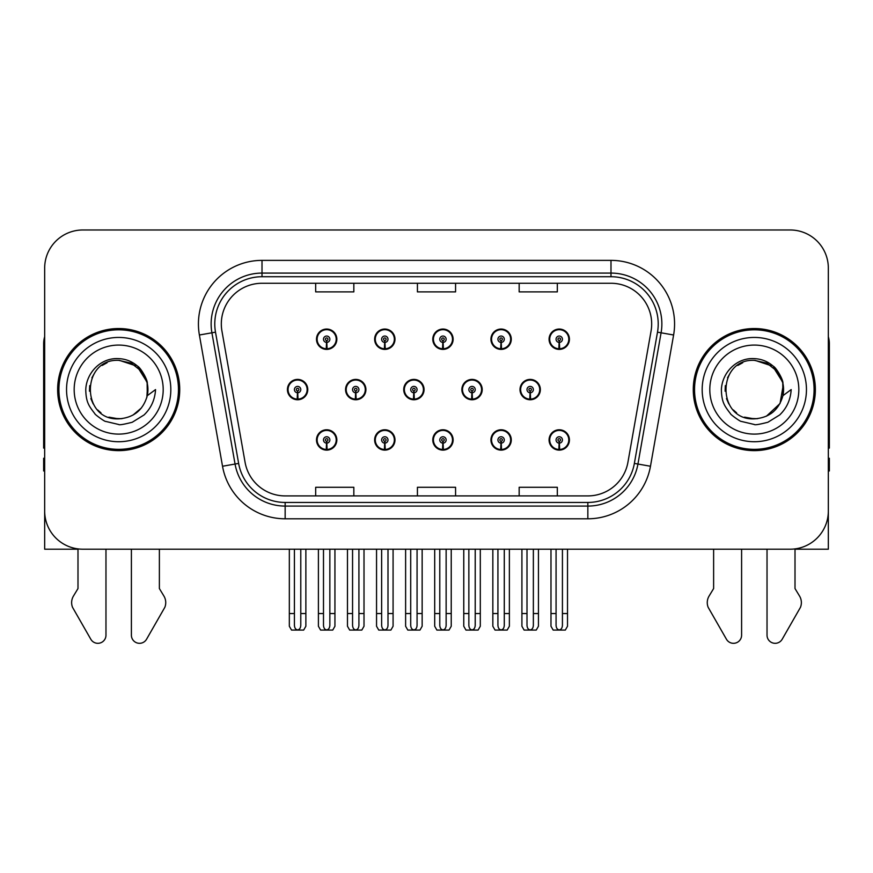 <?xml version="1.0" encoding="UTF-8"?>
<svg xmlns="http://www.w3.org/2000/svg" width="873" height="873" viewBox="0 0 873 873"><rect width="100%" height="100%" fill="white"/><g stroke="black" fill="none" stroke-linecap="round" stroke-linejoin="round"><path stroke-width="1.31" d="M754.316 549.193L767.029 549.193L767.029 635.184A8.119 8.119 0 0 0 782.186 639.243L800.454 607.346A12.713 12.713 0 0 0 799.526 596.019L795.008 588.555L795.008 549.193L828.335 549.193L828.335 268.131A38.15 38.15 0 0 0 790.174 229.981L82.826 229.981A38.15 38.15 0 0 0 44.665 268.131L44.665 549.193L77.992 549.193L77.992 588.555L73.474 596.019A12.713 12.713 0 0 0 72.546 607.346L90.814 639.243A8.119 8.119 0 0 0 105.971 635.184L105.971 549.193L118.684 549.193M432.79 439.948A10.17 10.17 0 0 0 442.96 450.119A10.17 10.17 0 0 0 453.131 439.948A10.17 10.17 0 0 0 442.96 429.767A10.17 10.17 0 0 0 432.79 439.948M490.932 439.948A10.17 10.17 0 0 0 501.102 450.119A10.17 10.17 0 0 0 511.283 439.948A10.17 10.17 0 0 0 501.102 429.767A10.17 10.17 0 0 0 490.932 439.948M549.073 439.948A10.17 10.17 0 0 0 559.255 450.119A10.17 10.17 0 0 0 569.425 439.948A10.17 10.17 0 0 0 559.255 429.767A10.17 10.17 0 0 0 549.073 439.948M374.637 439.948A10.17 10.17 0 0 0 384.818 450.119A10.17 10.17 0 0 0 394.989 439.948A10.17 10.17 0 0 0 384.818 429.767A10.17 10.17 0 0 0 374.637 439.948M403.719 389.587A10.17 10.17 0 0 0 413.889 399.758A10.17 10.17 0 0 0 424.06 389.587A10.17 10.17 0 0 0 413.889 379.406A10.17 10.17 0 0 0 403.719 389.587M461.861 389.587A10.17 10.17 0 0 0 472.031 399.758A10.17 10.17 0 0 0 482.212 389.587A10.17 10.17 0 0 0 472.031 379.406A10.17 10.17 0 0 0 461.861 389.587M520.002 389.587A10.17 10.17 0 0 0 530.184 399.758A10.17 10.17 0 0 0 540.354 389.587A10.17 10.17 0 0 0 530.184 379.406A10.17 10.17 0 0 0 520.002 389.587M345.566 389.587A10.17 10.17 0 0 0 355.748 399.758A10.17 10.17 0 0 0 365.918 389.587A10.17 10.17 0 0 0 355.748 379.406A10.17 10.17 0 0 0 345.566 389.587M374.637 339.226A10.17 10.17 0 0 0 384.818 349.396A10.17 10.17 0 0 0 394.989 339.226A10.17 10.17 0 0 0 384.818 329.045A10.17 10.17 0 0 0 374.637 339.226M432.79 339.226A10.17 10.17 0 0 0 442.96 349.396A10.17 10.17 0 0 0 453.131 339.226A10.17 10.17 0 0 0 442.96 329.045A10.17 10.17 0 0 0 432.79 339.226M490.932 339.226A10.17 10.17 0 0 0 501.102 349.396A10.17 10.17 0 0 0 511.283 339.226A10.17 10.17 0 0 0 501.102 329.045A10.17 10.17 0 0 0 490.932 339.226M549.073 339.226A10.17 10.17 0 0 0 559.255 349.396A10.17 10.17 0 0 0 569.425 339.226A10.17 10.17 0 0 0 559.255 329.045A10.17 10.17 0 0 0 549.073 339.226M316.495 439.948A10.17 10.17 0 0 0 326.666 450.119A10.17 10.17 0 0 0 336.847 439.948A10.17 10.17 0 0 0 326.666 429.767A10.17 10.17 0 0 0 316.495 439.948M287.424 389.587A10.17 10.17 0 0 0 297.595 399.758A10.17 10.17 0 0 0 307.776 389.587A10.17 10.17 0 0 0 297.595 379.406A10.17 10.17 0 0 0 287.424 389.587M316.495 339.226A10.17 10.17 0 0 0 326.666 349.396A10.17 10.17 0 0 0 336.847 339.226A10.17 10.17 0 0 0 326.666 329.045A10.17 10.17 0 0 0 316.495 339.226M57.64 389.587A61.045 61.045 0 0 0 118.684 450.632A61.045 61.045 0 0 0 179.729 389.587A61.045 61.045 0 0 0 118.684 328.543A61.045 61.045 0 0 0 57.64 389.587M693.271 389.587A61.045 61.045 0 0 0 754.316 450.632A61.045 61.045 0 0 0 815.36 389.587A61.045 61.045 0 0 0 754.316 328.543A61.045 61.045 0 0 0 693.271 389.587M221.316 323.959A40.693 40.693 0 0 1 262.009 283.267L610.991 283.267A40.693 40.693 0 0 1 651.062 331.031L627.927 462.275A40.693 40.693 0 0 1 587.845 495.908L285.155 495.908A40.693 40.693 0 0 1 245.073 462.275L221.938 331.031A40.693 40.693 0 0 1 221.316 323.959M214.78 323.959A47.24 47.24 0 0 0 215.5 332.166L238.635 463.41A47.24 47.24 0 0 0 285.155 502.444L587.845 502.444A47.24 47.24 0 0 0 634.365 463.41L657.5 332.166A47.24 47.24 0 0 0 610.991 276.719L262.009 276.719A47.24 47.24 0 0 0 214.78 323.959M199.393 335.003A63.587 63.587 0 0 1 262.009 260.372L610.991 260.372A63.587 63.587 0 0 1 673.607 335.003L650.472 466.247A63.587 63.587 0 0 1 587.845 518.791L285.155 518.791A63.587 63.587 0 0 1 222.528 466.247L199.393 335.003L211.91 332.799A50.874 50.874 0 0 1 262.009 273.085L610.991 273.085A50.874 50.874 0 0 1 661.09 332.799L637.945 464.043A50.874 50.874 0 0 1 587.845 506.078L285.155 506.078A50.874 50.874 0 0 1 235.055 464.043L211.91 332.799A50.874 50.874 0 0 1 211.146 323.959M790.174 229.981L82.826 229.981M44.665 268.131L44.665 511.032A38.15 38.15 0 0 0 82.826 549.193L790.174 549.193A38.15 38.15 0 0 0 828.335 511.032L828.335 268.131M417.425 283.267L417.425 291.877L455.575 291.877L455.575 283.267M315.677 283.267L315.677 291.877L353.838 291.877L353.838 283.267M519.162 283.267L519.162 291.877L557.323 291.877L557.323 283.267M455.575 495.908L455.575 487.287L417.425 487.287L417.425 495.908M353.838 495.908L353.838 487.287L315.677 487.287L315.677 495.908M557.323 495.908L557.323 487.287L519.162 487.287L519.162 495.908M329.852 549.193L329.852 625.352C329.645 628.091 328.586 629.597 326.666 629.891C324.756 629.597 323.697 628.091 323.49 625.352L323.49 613.544L318.405 613.544L318.405 626.257L320.609 630.077L332.733 630.077L334.937 626.257L334.937 549.193M326.535 443.124L326.251 449.475A9.538 9.538 0 0 1 317.128 439.948A9.538 9.538 0 0 1 326.666 430.411A9.538 9.538 0 0 1 336.203 439.948A9.538 9.538 0 0 1 327.091 449.475L326.808 443.124A3.176 3.176 0 0 0 329.852 439.948A3.176 3.176 0 0 0 326.666 436.762A3.176 3.176 0 0 0 323.49 439.948A3.176 3.176 0 0 0 326.535 443.124L326.611 441.214A1.277 1.277 0 0 1 325.4 439.948A1.277 1.277 0 0 1 326.666 438.672A1.277 1.277 0 0 1 327.942 439.948A1.277 1.277 0 0 1 326.72 441.214L326.808 443.124M336.52 442.491L335.865 442.491M335.865 437.406L336.52 437.406M317.477 442.491L316.823 442.491M316.823 437.406L317.477 437.406M318.405 549.193L318.405 613.544M323.49 549.193L323.49 613.544M329.852 613.544L334.937 613.544M300.781 549.193L300.781 625.352C300.574 628.091 299.515 629.597 297.595 629.891C295.685 629.597 294.616 628.091 294.419 625.352L294.419 613.544L289.334 613.544L289.334 626.257L291.538 630.077L303.662 630.077L305.866 626.257L305.866 549.193M297.464 392.763L297.18 399.114A9.538 9.538 0 0 1 288.057 389.587A9.538 9.538 0 0 1 297.595 380.05A9.538 9.538 0 0 1 307.132 389.587A9.538 9.538 0 0 1 298.009 399.114L297.737 392.763A3.176 3.176 0 0 0 300.781 389.587A3.176 3.176 0 0 0 297.595 386.401A3.176 3.176 0 0 0 294.419 389.587A3.176 3.176 0 0 0 297.464 392.763L297.54 390.853A1.277 1.277 0 0 1 296.329 389.587A1.277 1.277 0 0 1 297.595 388.31A1.277 1.277 0 0 1 298.872 389.587A1.277 1.277 0 0 1 297.649 390.853L297.737 392.763M307.449 392.13L306.794 392.13M306.794 387.045L307.449 387.045M288.406 392.13L287.741 392.13M287.741 387.045L288.406 387.045M289.334 549.193L289.334 613.544M294.419 549.193L294.419 613.544M300.781 613.544L305.866 613.544M326.535 342.402L326.251 348.753A9.538 9.538 0 0 1 317.128 339.226A9.538 9.538 0 0 1 326.666 329.678A9.538 9.538 0 0 1 336.203 339.226A9.538 9.538 0 0 1 327.091 348.753L326.808 342.402A3.176 3.176 0 0 0 329.852 339.226A3.176 3.176 0 0 0 326.666 336.04A3.176 3.176 0 0 0 323.49 339.226A3.176 3.176 0 0 0 326.535 342.402L326.611 340.492A1.277 1.277 0 0 1 325.4 339.226A1.277 1.277 0 0 1 326.666 337.949A1.277 1.277 0 0 1 327.942 339.226A1.277 1.277 0 0 1 326.72 340.492L326.808 342.402M336.52 341.769L335.865 341.769M335.865 336.672L336.52 336.672M317.477 341.769L316.823 341.769M316.823 336.672L317.477 336.672M44.665 336.672A25.437 25.437 0 0 0 43.65 343.798L43.65 448.089A25.437 25.437 0 0 1 44.665 448.024M44.665 470.973L43.65 470.973L43.65 458.26L44.665 458.26M131.397 549.193L131.397 635.184A8.119 8.119 0 0 0 146.555 639.243L164.822 607.346A12.713 12.713 0 0 0 163.895 596.019L159.377 588.555L159.377 549.193M387.994 549.193L387.994 625.352C387.798 628.091 386.728 629.597 384.818 629.891C382.898 629.597 381.839 628.091 381.632 625.352L381.632 613.544L376.547 613.544L376.547 626.257L378.751 630.077L390.875 630.077L393.079 626.257L393.079 549.193M384.677 443.124L384.404 449.475A9.538 9.538 0 0 1 375.281 439.948A9.538 9.538 0 0 1 384.818 430.411A9.538 9.538 0 0 1 394.356 439.948A9.538 9.538 0 0 1 385.233 449.475L384.949 443.124A3.176 3.176 0 0 0 387.994 439.948A3.176 3.176 0 0 0 384.818 436.762A3.176 3.176 0 0 0 381.632 439.948A3.176 3.176 0 0 0 384.677 443.124L384.764 441.214A1.277 1.277 0 0 1 383.542 439.948A1.277 1.277 0 0 1 384.818 438.672A1.277 1.277 0 0 1 386.084 439.948A1.277 1.277 0 0 1 384.873 441.214L384.949 443.124M394.661 442.491L394.007 442.491M394.007 437.406L394.661 437.406M375.619 442.491L374.964 442.491M374.964 437.406L375.619 437.406M376.547 549.193L376.547 613.544M381.632 549.193L381.632 613.544M387.994 613.544L393.079 613.544M446.136 549.193L446.136 625.352C445.939 628.091 444.881 629.597 442.96 629.891C441.04 629.597 439.981 628.091 439.785 625.352L439.785 613.544L434.699 613.544L434.699 626.257L436.893 630.077L449.028 630.077L451.232 626.257L451.232 549.193M442.818 443.124L442.546 449.475A9.538 9.538 0 0 1 433.423 439.948A9.538 9.538 0 0 1 442.96 430.411A9.538 9.538 0 0 1 452.498 439.948A9.538 9.538 0 0 1 443.375 449.475L443.102 443.124A3.176 3.176 0 0 0 446.136 439.948A3.176 3.176 0 0 0 442.96 436.762A3.176 3.176 0 0 0 439.785 439.948A3.176 3.176 0 0 0 442.818 443.124L442.906 441.214A1.277 1.277 0 0 1 441.683 439.948A1.277 1.277 0 0 1 442.96 438.672A1.277 1.277 0 0 1 444.237 439.948A1.277 1.277 0 0 1 443.015 441.214L443.102 443.124M452.814 442.491L452.149 442.491M452.149 437.406L452.814 437.406M433.772 442.491L433.106 442.491M433.106 437.406L433.772 437.406M434.699 549.193L434.699 613.544M439.785 549.193L439.785 613.544M446.136 613.544L451.232 613.544M504.288 549.193L504.288 625.352C504.081 628.091 503.023 629.597 501.102 629.891C499.192 629.597 498.134 628.091 497.926 625.352L497.926 613.544L492.841 613.544L492.841 626.257L495.046 630.077L507.169 630.077L509.374 626.257L509.374 549.193M500.971 443.124L500.687 449.475A9.538 9.538 0 0 1 491.564 439.948A9.538 9.538 0 0 1 501.102 430.411A9.538 9.538 0 0 1 510.64 439.948A9.538 9.538 0 0 1 501.517 449.475L501.244 443.124A3.176 3.176 0 0 0 504.288 439.948A3.176 3.176 0 0 0 501.102 436.762A3.176 3.176 0 0 0 497.926 439.948A3.176 3.176 0 0 0 500.971 443.124L501.047 441.214A1.277 1.277 0 0 1 499.836 439.948A1.277 1.277 0 0 1 501.102 438.672A1.277 1.277 0 0 1 502.379 439.948A1.277 1.277 0 0 1 501.157 441.214L501.244 443.124M510.956 442.491L510.301 442.491M510.301 437.406L510.956 437.406M491.914 442.491L491.259 442.491M491.259 437.406L491.914 437.406M492.841 549.193L492.841 613.544M497.926 549.193L497.926 613.544M504.288 613.544L509.374 613.544M562.43 549.193L562.43 625.352C562.234 628.091 561.164 629.597 559.255 629.891C557.334 629.597 556.276 628.091 556.068 625.352L556.068 613.544L550.983 613.544L550.983 626.257L553.187 630.077L565.311 630.077L567.515 626.257L567.515 549.193M559.113 443.124L558.84 449.475A9.538 9.538 0 0 1 549.717 439.948A9.538 9.538 0 0 1 559.255 430.411A9.538 9.538 0 0 1 568.792 439.948A9.538 9.538 0 0 1 559.669 449.475L559.386 443.124A3.176 3.176 0 0 0 562.43 439.948A3.176 3.176 0 0 0 559.255 436.762A3.176 3.176 0 0 0 556.068 439.948A3.176 3.176 0 0 0 559.113 443.124L559.2 441.214A1.277 1.277 0 0 1 557.978 439.948A1.277 1.277 0 0 1 559.255 438.672A1.277 1.277 0 0 1 560.521 439.948A1.277 1.277 0 0 1 559.309 441.214L559.386 443.124M569.098 442.491L568.443 442.491M568.443 437.406L569.098 437.406M550.055 442.491L549.401 442.491M549.401 437.406L550.055 437.406M550.983 549.193L550.983 613.544M556.068 549.193L556.068 613.544M562.43 613.544L567.515 613.544M358.923 549.193L358.923 625.352C358.716 628.091 357.657 629.597 355.748 629.891C353.827 629.597 352.768 628.091 352.561 625.352L352.561 613.544L347.476 613.544L347.476 626.257L349.68 630.077L361.804 630.077L364.008 626.257L364.008 549.193M355.606 392.763L355.322 399.114A9.538 9.538 0 0 1 346.199 389.587A9.538 9.538 0 0 1 355.748 380.05A9.538 9.538 0 0 1 365.285 389.587A9.538 9.538 0 0 1 356.162 399.114L355.878 392.763A3.176 3.176 0 0 0 358.923 389.587A3.176 3.176 0 0 0 355.748 386.401A3.176 3.176 0 0 0 352.561 389.587A3.176 3.176 0 0 0 355.606 392.763L355.682 390.853A1.277 1.277 0 0 1 354.471 389.587A1.277 1.277 0 0 1 355.748 388.31A1.277 1.277 0 0 1 357.013 389.587A1.277 1.277 0 0 1 355.802 390.853L355.878 392.763M365.591 392.13L364.936 392.13M364.936 387.045L365.591 387.045M346.548 392.13L345.894 392.13M345.894 387.045L346.548 387.045M347.476 549.193L347.476 613.544M352.561 549.193L352.561 613.544M358.923 613.544L364.008 613.544M417.065 549.193L417.065 625.352C416.868 628.091 415.81 629.597 413.889 629.891C411.969 629.597 410.91 628.091 410.714 625.352L410.714 613.544L405.618 613.544L405.618 626.257L407.822 630.077L419.957 630.077L422.15 626.257L422.15 549.193M413.747 392.763L413.475 399.114A9.538 9.538 0 0 1 404.352 389.587A9.538 9.538 0 0 1 413.889 380.05A9.538 9.538 0 0 1 423.427 389.587A9.538 9.538 0 0 1 414.304 399.114L414.031 392.763A3.176 3.176 0 0 0 417.065 389.587A3.176 3.176 0 0 0 413.889 386.401A3.176 3.176 0 0 0 410.714 389.587A3.176 3.176 0 0 0 413.747 392.763L413.835 390.853A1.277 1.277 0 0 1 412.613 389.587A1.277 1.277 0 0 1 413.889 388.31A1.277 1.277 0 0 1 415.155 389.587A1.277 1.277 0 0 1 413.944 390.853L414.031 392.763M423.743 392.13L423.078 392.13M423.078 387.045L423.743 387.045M404.69 392.13L404.035 392.13M404.035 387.045L404.69 387.045M405.618 549.193L405.618 613.544M410.714 549.193L410.714 613.544M417.065 613.544L422.15 613.544M475.218 549.193L475.218 625.352C475.01 628.091 473.952 629.597 472.031 629.891C470.111 629.597 469.052 628.091 468.856 625.352L468.856 613.544L463.77 613.544L463.77 626.257L465.975 630.077L478.098 630.077L480.303 626.257L480.303 549.193M471.889 392.763L471.616 399.114A9.538 9.538 0 0 1 462.494 389.587A9.538 9.538 0 0 1 472.031 380.05A9.538 9.538 0 0 1 481.569 389.587A9.538 9.538 0 0 1 472.446 399.114L472.173 392.763A3.176 3.176 0 0 0 475.218 389.587A3.176 3.176 0 0 0 472.031 386.401A3.176 3.176 0 0 0 468.856 389.587A3.176 3.176 0 0 0 471.889 392.763L471.977 390.853A1.277 1.277 0 0 1 470.765 389.587A1.277 1.277 0 0 1 472.031 388.31A1.277 1.277 0 0 1 473.308 389.587A1.277 1.277 0 0 1 472.086 390.853L472.173 392.763M481.885 392.13L481.23 392.13M481.23 387.045L481.885 387.045M462.843 392.13L462.177 392.13M462.177 387.045L462.843 387.045M463.77 549.193L463.77 613.544M468.856 549.193L468.856 613.544M475.218 613.544L480.303 613.544M533.359 549.193L533.359 625.352C533.152 628.091 532.094 629.597 530.184 629.891C528.263 629.597 527.205 628.091 526.997 625.352L526.997 613.544L521.912 613.544L521.912 626.257L524.116 630.077L536.24 630.077L538.445 626.257L538.445 549.193M530.042 392.763L529.758 399.114A9.538 9.538 0 0 1 520.635 389.587A9.538 9.538 0 0 1 530.184 380.05A9.538 9.538 0 0 1 539.721 389.587A9.538 9.538 0 0 1 530.598 399.114L530.315 392.763A3.176 3.176 0 0 0 533.359 389.587A3.176 3.176 0 0 0 530.184 386.401A3.176 3.176 0 0 0 526.997 389.587A3.176 3.176 0 0 0 530.042 392.763L530.118 390.853A1.277 1.277 0 0 1 528.907 389.587A1.277 1.277 0 0 1 530.184 388.31A1.277 1.277 0 0 1 531.45 389.587A1.277 1.277 0 0 1 530.238 390.853L530.315 392.763M540.027 392.13L539.372 392.13M539.372 387.045L540.027 387.045M520.985 392.13L520.33 392.13M520.33 387.045L520.985 387.045M521.912 549.193L521.912 613.544M526.997 549.193L526.997 613.544M533.359 613.544L538.445 613.544M384.677 342.402L384.404 348.753A9.538 9.538 0 0 1 375.281 339.226A9.538 9.538 0 0 1 384.818 329.678A9.538 9.538 0 0 1 394.356 339.226A9.538 9.538 0 0 1 385.233 348.753L384.949 342.402A3.176 3.176 0 0 0 387.994 339.226A3.176 3.176 0 0 0 384.818 336.04A3.176 3.176 0 0 0 381.632 339.226A3.176 3.176 0 0 0 384.677 342.402L384.764 340.492A1.277 1.277 0 0 1 383.542 339.226A1.277 1.277 0 0 1 384.818 337.949A1.277 1.277 0 0 1 386.084 339.226A1.277 1.277 0 0 1 384.873 340.492L384.949 342.402M394.661 341.769L394.007 341.769M394.007 336.672L394.661 336.672M375.619 341.769L374.964 341.769M374.964 336.672L375.619 336.672M442.818 342.402L442.546 348.753A9.538 9.538 0 0 1 433.423 339.226A9.538 9.538 0 0 1 442.96 329.678A9.538 9.538 0 0 1 452.498 339.226A9.538 9.538 0 0 1 443.375 348.753L443.102 342.402A3.176 3.176 0 0 0 446.136 339.226A3.176 3.176 0 0 0 442.96 336.04A3.176 3.176 0 0 0 439.785 339.226A3.176 3.176 0 0 0 442.818 342.402L442.906 340.492A1.277 1.277 0 0 1 441.683 339.226A1.277 1.277 0 0 1 442.96 337.949A1.277 1.277 0 0 1 444.237 339.226A1.277 1.277 0 0 1 443.015 340.492L443.102 342.402M452.814 341.769L452.149 341.769M452.149 336.672L452.814 336.672M433.772 341.769L433.106 341.769M433.106 336.672L433.772 336.672M500.971 342.402L500.687 348.753A9.538 9.538 0 0 1 491.564 339.226A9.538 9.538 0 0 1 501.102 329.678A9.538 9.538 0 0 1 510.64 339.226A9.538 9.538 0 0 1 501.517 348.753L501.244 342.402A3.176 3.176 0 0 0 504.288 339.226A3.176 3.176 0 0 0 501.102 336.04A3.176 3.176 0 0 0 497.926 339.226A3.176 3.176 0 0 0 500.971 342.402L501.047 340.492A1.277 1.277 0 0 1 499.836 339.226A1.277 1.277 0 0 1 501.102 337.949A1.277 1.277 0 0 1 502.379 339.226A1.277 1.277 0 0 1 501.157 340.492L501.244 342.402M510.956 341.769L510.301 341.769M510.301 336.672L510.956 336.672M491.914 341.769L491.259 341.769M491.259 336.672L491.914 336.672M559.113 342.402L558.84 348.753A9.538 9.538 0 0 1 549.717 339.226A9.538 9.538 0 0 1 559.255 329.678A9.538 9.538 0 0 1 568.792 339.226A9.538 9.538 0 0 1 559.669 348.753L559.386 342.402A3.176 3.176 0 0 0 562.43 339.226A3.176 3.176 0 0 0 559.255 336.04A3.176 3.176 0 0 0 556.068 339.226A3.176 3.176 0 0 0 559.113 342.402L559.2 340.492A1.277 1.277 0 0 1 557.978 339.226A1.277 1.277 0 0 1 559.255 337.949A1.277 1.277 0 0 1 560.521 339.226A1.277 1.277 0 0 1 559.309 340.492L559.386 342.402M569.098 341.769L568.443 341.769M568.443 336.672L569.098 336.672M550.055 341.769L549.401 341.769M549.401 336.672L550.055 336.672M118.433 418.833L108.918 417.152M100.995 412.874L97.689 409.95M93.193 403.926L90.857 398.59M89.483 391.213L89.712 385.615M91.905 377.802L94.677 372.869M102.185 365.438L107.106 362.721M113.741 418.407L121.533 418.691M118.684 418.844C133.656 417.818 143.194 410.092 147.286 395.665L155.547 389.587C154.936 399.714 151.105 408.182 144.045 414.959L132.238 422.259C123.639 424.442 119.121 425.195 118.684 424.485L105.666 421.408C104.967 421.965 94.175 413.955 94.928 413.802C88.795 405.814 86.1 402.355 85.75 389.849C86.318 372.64 101.017 357.45 118.684 358.639C125.81 358.923 132.107 361.433 137.585 366.169C140.433 367.413 147.864 379.864 147.297 383.498A29.246 29.246 0 0 1 147.297 395.644L147.122 382.745L141.415 371.178L131.277 363.179L118.684 360.342C80.949 358.508 80.949 420.644 118.684 418.844L122.111 418.625M132.914 415.133L141.437 407.942M146.85 397.455L147.592 385.135M146.893 381.861L137.858 367.489M135.61 365.722L119.372 360.353M135.653 413.409L137.879 411.652M170.824 389.587A52.14 52.14 0 0 1 118.684 441.727A52.14 52.14 0 0 1 66.544 389.587A52.14 52.14 0 0 1 118.684 337.436A52.14 52.14 0 0 1 170.824 389.587M118.684 449.355A59.779 59.779 0 0 1 58.917 389.587A59.779 59.779 0 0 1 118.684 329.808A59.779 59.779 0 0 1 178.463 389.587A59.779 59.779 0 0 1 118.684 449.355M118.684 434.099A44.512 44.512 0 0 1 74.172 389.587A44.512 44.512 0 0 1 118.684 345.075A44.512 44.512 0 0 1 163.196 389.587A44.512 44.512 0 0 1 118.684 434.099M754.065 418.833L744.549 417.152M736.626 412.874L733.32 409.95M728.824 403.926L726.489 398.59M725.114 391.213L725.332 385.615M727.536 377.802L730.308 372.869M737.816 365.438L742.737 362.721M749.372 418.407L757.164 418.691M754.316 418.844C769.288 417.818 778.825 410.092 782.917 395.665L791.178 389.587C790.567 399.714 786.737 408.182 779.676 414.959L767.869 422.259C759.27 424.442 754.752 425.195 754.316 424.485L741.297 421.408C740.599 421.965 729.806 413.955 730.559 413.802C724.426 405.814 721.731 402.355 721.382 389.849C721.949 372.64 736.648 357.45 754.316 358.639C761.442 358.923 767.738 361.433 773.216 366.169C776.064 367.413 783.496 379.864 782.928 383.498A29.246 29.246 0 0 1 782.928 395.644L782.754 382.745L777.046 371.178L766.909 363.179L754.316 360.342C716.58 358.508 716.58 420.644 754.316 418.844L757.742 418.625M766.396 416.214L780.036 403.512L783.223 385.135M782.524 381.861L773.489 367.489M771.241 365.722L755.003 360.353M771.285 413.409L773.511 411.652M806.456 389.587A52.14 52.14 0 0 1 754.316 441.727A52.14 52.14 0 0 1 702.176 389.587A52.14 52.14 0 0 1 754.316 337.436A52.14 52.14 0 0 1 806.456 389.587M754.316 449.355A59.779 59.779 0 0 1 694.537 389.587A59.779 59.779 0 0 1 754.316 329.808A59.779 59.779 0 0 1 814.083 389.587A59.779 59.779 0 0 1 754.316 449.355M754.316 434.099A44.512 44.512 0 0 1 709.804 389.587A44.512 44.512 0 0 1 754.316 345.075A44.512 44.512 0 0 1 798.828 389.587A44.512 44.512 0 0 1 754.316 434.099M713.623 549.193L713.623 588.555L709.105 596.019A12.713 12.713 0 0 0 708.178 607.346L726.445 639.243A8.119 8.119 0 0 0 741.603 635.184L741.603 549.193M828.335 336.672A25.437 25.437 0 0 1 829.35 343.798L829.35 448.089A25.437 25.437 0 0 0 828.335 448.024M828.335 458.26L829.35 458.26L829.35 470.973L828.335 470.973M610.991 260.372L610.991 276.719M211.91 332.799L215.5 332.166M285.155 518.791L285.155 502.444M587.845 502.444L587.845 518.791M634.365 463.41L650.472 466.247M222.528 466.247L238.635 463.41M657.5 332.166L673.607 335.003M262.009 260.372L262.009 276.719M326.251 449.475A9.538 9.538 0 0 1 317.128 439.948M297.18 399.114A9.538 9.538 0 0 1 288.057 389.587M326.251 348.753A9.538 9.538 0 0 1 317.128 339.226M384.404 449.475A9.538 9.538 0 0 1 375.281 439.948M442.546 449.475A9.538 9.538 0 0 1 433.423 439.948M500.687 449.475A9.538 9.538 0 0 1 491.564 439.948M558.84 449.475A9.538 9.538 0 0 1 549.717 439.948M355.322 399.114A9.538 9.538 0 0 1 346.199 389.587M413.475 399.114A9.538 9.538 0 0 1 404.352 389.587M471.616 399.114A9.538 9.538 0 0 1 462.494 389.587M529.758 399.114A9.538 9.538 0 0 1 520.635 389.587M384.404 348.753A9.538 9.538 0 0 1 375.281 339.226M442.546 348.753A9.538 9.538 0 0 1 433.423 339.226M500.687 348.753A9.538 9.538 0 0 1 491.564 339.226M558.84 348.753A9.538 9.538 0 0 1 549.717 339.226"/></g></svg>
